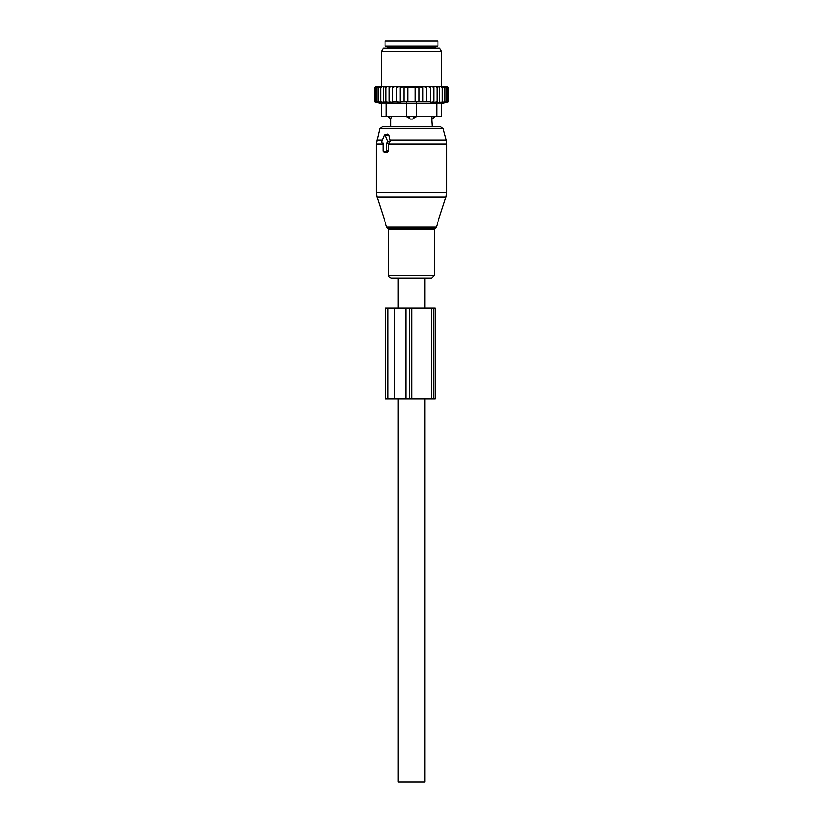 <?xml version="1.0" encoding="UTF-8"?>
<svg xmlns="http://www.w3.org/2000/svg" width="823" height="823" viewBox="0 0 823 823"><rect width="100%" height="100%" fill="white"/><g stroke="black" fill="none" stroke-linecap="round" stroke-linejoin="round"><path stroke-width="1.23" d="M382.314 142.935L382.993 142.935L382.993 151A1.008 0.71 -90 0 0 383.713 152.008L385.843 152.008A1.008 0.71 -90 0 0 386.563 151L388.765 151L388.765 143.397L390.4 141.144L388.991 134.982L387.818 134.087L384.65 134.89A1.008 0.71 -90 0 0 384.156 135.373L381.697 141.422A1.008 0.71 -90 0 0 382.314 142.935L382.181 142.914M384.65 134.89A1.008 0.71 -90 0 1 385.39 135.373L387.859 141.422A1.008 0.71 -90 0 1 387.242 142.935L386.563 142.935L386.563 151M417.158 277.968L391.388 277.968C389.361 277.238 388.507 276.384 388.826 275.417L434.174 275.417L431.612 277.968L417.158 277.968M434.832 116.228L431.53 116.732L432.157 126.814L440.789 126.814L382.211 126.814L379.784 128.676L376.224 143.912L376.224 192.232L446.776 192.232L446.035 196.903L376.965 196.903L376.224 192.232M385.174 152.368L387.654 152.45L388.765 151M386.563 142.935L388.765 143.397M434.832 116.732L432.116 119.078A4.033 2.901 -90 0 0 433.7 116.732L433.7 116.228M431.53 116.228L432.116 119.078M390.884 119.078L391.47 116.732L390.884 119.078A4.033 2.901 90 0 1 389.3 116.732L388.168 116.732L390.843 119.253L390.843 126.814M406.459 103.05L406.459 116.228L416.541 116.228L412.776 119.078L410.224 119.078L406.459 116.228L386.306 116.228L386.306 103.05L425.995 103.626L436.694 103.05L436.694 116.228L416.541 116.228L416.541 103.05M391.47 116.228L389.3 116.228M414.298 116.228L406.459 116.732M412.776 119.078A4.033 2.798 -90 0 0 414.298 116.732L416.541 116.732M437.949 46.191L385.051 46.191L385.051 41.15L437.949 41.15L437.949 46.191M389.258 86.497L387.52 86.497L386.038 87.505L386.038 101.877L389.258 102.453L389.258 86.497L390.966 86.497L389.258 87.505M387.52 86.497L386.09 86.497L386.038 87.505M432.034 86.497L433.742 86.497L433.742 87.505L432.034 86.497L430.275 86.497L430.275 87.505L428.217 86.497L426.633 86.497L426.633 87.505L423.989 86.497L422.868 86.497L422.868 87.505L419.082 86.518L419.082 87.505L415.286 86.919L415.286 87.505L407.714 87.505L407.714 86.919L403.918 87.505L403.918 86.518L400.132 87.505L400.132 102.247L396.367 101.877L396.367 86.497L394.783 86.497L392.725 87.505L392.725 102.402L389.258 101.877M400.132 101.877L430.275 101.877L430.275 102.402L433.742 101.877L433.742 102.453L436.962 101.877L436.848 102.463L448.288 101.877L448.288 87.505L447.28 86.497L433.742 86.497M374.979 87.238L375.741 86.497L374.712 87.505L374.712 101.877L376.955 102.463L374.959 101.877L374.959 87.505L375.741 86.497M375.864 86.497L374.959 87.505M386.09 86.497L376.08 86.497M394.783 86.497L390.966 86.497M396.367 86.497L399.011 86.497L396.367 87.505M422.868 86.497L399.011 86.497M423.989 86.497L426.633 86.497M428.217 86.497L430.275 86.497M435.48 86.497L436.962 87.505L436.91 86.497M436.962 101.877L436.962 87.505M439.842 101.877L439.842 87.505L438.474 86.497M439.636 86.497L439.842 87.505M442.352 101.877L442.352 87.505L441.005 86.497M441.992 86.497L442.352 87.505M444.451 101.877L444.451 87.505L443.134 86.497M443.936 86.497L444.451 87.505M446.107 101.877L446.107 87.505L444.842 86.497M445.459 86.497L446.107 87.505M447.311 101.877L447.311 87.505L446.107 86.497M446.529 86.497L447.311 87.505M448.041 101.877L448.041 87.505L446.92 86.497M447.136 86.497L448.041 87.505M447.259 86.497L448.021 87.238M374.959 101.877L377.407 102.463L375.689 101.877L375.689 87.505L376.471 86.497M376.893 86.497L375.689 87.505M377.541 86.497L376.893 87.505L378.158 86.497M379.064 86.497L378.549 87.505L379.866 86.497M381.008 86.497L380.648 87.505L381.995 86.497M383.364 86.497L383.158 87.505L384.526 86.497M392.725 86.497L392.725 87.505M392.725 101.877L396.367 101.877M400.132 86.497L400.132 87.505M403.918 101.877L403.918 87.505M407.714 101.877L407.714 87.505M415.286 101.877L415.286 87.505M419.082 101.877L419.082 87.505M422.868 101.877L422.868 87.505M386.306 116.228L381.265 116.228L381.265 103.05L386.306 103.05M441.735 103.05L441.735 116.228L441.735 103.05L436.694 103.05M425.018 48.207L439.698 48.207L441.735 51.736L381.265 51.736L383.302 48.207L425.018 48.207M441.735 116.228L436.694 116.228M447.681 102.031L441.735 103.626M433.742 102.453L433.742 87.505M430.275 101.877L430.275 87.505M426.633 101.877L426.633 87.505M386.038 101.877L386.152 102.463L383.158 101.877L383.158 87.505M375.689 101.877L378.323 102.463L376.893 101.877L379.67 102.463L378.549 101.877L381.44 102.463L380.648 101.877L383.611 102.463L383.158 101.877M380.648 101.877L380.648 87.505M378.549 101.877L378.549 87.505M376.893 101.877L376.893 87.505M433.279 308.203L385.668 308.203L385.668 398.908L435.048 398.908L435.048 308.203L433.279 308.203L433.279 398.908M398.147 308.203L398.147 277.968L424.853 277.968L424.853 308.203M424.853 398.908L424.853 781.85L398.147 781.85L398.147 398.908M436.19 227.189L435.223 228.166L387.777 228.166L386.81 227.189L436.19 227.189L446.035 196.903M446.776 192.232L446.776 143.912L388.765 143.912M435.223 228.166L434.174 229.596L388.826 229.596L388.826 275.417M446.776 143.912L446.261 140.003L390.081 140.003M446.261 140.003L443.216 128.676L379.784 128.676M382.273 140.003L376.739 140.003M385.39 135.373L388.991 134.982M387.859 141.422L390.4 141.144M387.242 142.935L389.156 143.408M382.993 143.912L376.224 143.912M385.843 152.008L387.654 152.45M383.713 152.008L385.514 152.45M410.224 119.078A4.033 2.798 90 0 1 408.702 116.732L408.702 116.228M435.182 48.207L435.182 47.199L387.818 47.199L387.818 48.207M388.024 308.203L388.024 398.908M394.443 308.203L394.443 398.908M405.842 308.203L405.842 398.908M409.247 308.203L409.247 398.908M411.953 308.203L411.953 398.908M431.499 308.203L431.499 398.908M386.81 227.189L376.965 196.903M387.777 228.166L388.826 229.596M434.174 229.596L434.174 275.417M443.216 128.676L440.789 126.814M383.58 151.988L385.339 152.43M387.818 47.199L386.81 46.191M435.182 47.199L436.19 46.191M441.735 86.497L441.735 51.736M381.265 86.497L381.265 51.736M381.265 103.626L374.712 101.877"/></g></svg>
